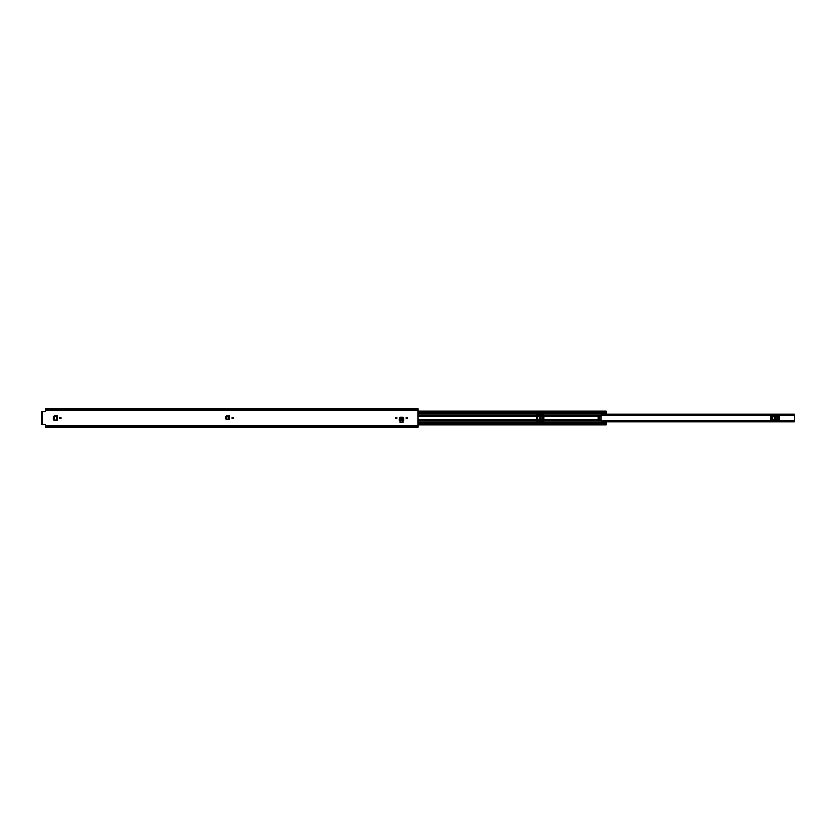 <?xml version="1.0" encoding="UTF-8"?>
<svg xmlns="http://www.w3.org/2000/svg" width="836" height="836" viewBox="0 0 836 836"><rect width="100%" height="100%" fill="white"/><g stroke="black" fill="none" stroke-linecap="round" stroke-linejoin="round"><path stroke-width="1.25" d="M233.338 418A0.637 0.637 0 0 1 232.69 418.637A0.637 0.637 0 0 1 232.053 418A0.637 0.637 0 0 1 232.69 417.363A0.637 0.637 0 0 1 233.338 418M57.256 415.691L53.347 416.453L53.922 420.163L57.245 420.309L57.256 415.691L53.107 416.307L53.107 419.693L56.42 420.299M395.606 418A0.637 0.637 0 0 1 396.254 417.363A0.637 0.637 0 0 1 396.891 418A0.637 0.637 0 0 1 396.254 418.637A0.637 0.637 0 0 1 395.606 418M406.024 418A0.637 0.637 0 0 1 406.672 417.363A0.637 0.637 0 0 1 407.31 418A0.637 0.637 0 0 1 406.672 418.637A0.637 0.637 0 0 1 406.024 418M399.211 418.491L403.715 418.522L403.067 417.613L399.848 417.613L399.159 419.369M399.242 418.167L399.859 417.206L403.067 417.206L403.673 417.843L399.848 417.289L399.221 418.251M414.99 427.405L45.75 427.405L45.259 424.291L41.8 424.291L41.8 411.709L45.259 411.709L45.75 410.225L418 410.225L418 408.679L414.99 408.679M414.99 427.321L418 427.321L418 410.225M402.942 420.936L399.984 420.936L399.984 422.473L402.942 422.473L402.942 420.936M59.628 418A0.637 0.637 0 0 1 60.265 417.363A0.637 0.637 0 0 1 60.913 418A0.637 0.637 0 0 1 60.265 418.637A0.637 0.637 0 0 1 59.628 418M229.681 415.691L225.605 416.453L226.18 419.244L229.67 419.39L229.681 415.691L225.532 416.307L226.148 419.39L228.845 419.379M45.75 426.788L418 426.788M414.99 408.595L45.75 408.595L45.75 409.212L418 409.212M45.75 409.212L45.75 410.225M399.148 420.341L403.767 420.215L399.148 420.341M403.694 418.522L403.757 419.254L399.159 419.254L399.159 420.153L399.159 419.515M57.245 420.309L56.608 420.309M56.555 415.691L57.193 415.691L56.367 415.701L56.367 420.299L57.193 420.309L56.555 420.309M54.465 415.805L54.559 420.195L53.755 420.163L53.18 416.453L54.465 415.805M229.67 419.39L229.033 419.39M228.98 415.691L229.618 415.691L228.792 415.701L228.792 419.379L229.618 419.39L228.98 419.39M226.89 415.805L225.772 416.453L225.772 418.648L226.974 419.285L226.89 415.805M771.032 419.662L779.842 419.662L779.842 416.338L771.032 416.338L771.032 419.662M600.917 421.051L794.2 421.051L794.2 414.949L600.917 414.949M536.607 419.662L544.017 419.662M536.607 416.338L544.017 416.338M602.892 414.29L794.2 414.259L794.2 414.949M794.2 421.051L794.2 421.741L602.892 421.71M794.2 414.259L602.892 414.259M794.2 421.741L602.892 421.741M775.191 418.617A0.617 0.617 0 0 1 774.575 418A0.617 0.617 0 0 1 775.191 417.383L775.683 417.383A0.617 0.617 0 0 1 776.299 418A0.617 0.617 0 0 1 775.683 418.617L775.191 418.617M540.066 418.617A0.617 0.617 0 0 1 539.45 418A0.617 0.617 0 0 1 540.066 417.383L540.558 417.383A0.617 0.617 0 0 1 541.174 418A0.617 0.617 0 0 1 540.558 418.617L540.066 418.617M597.949 418A0.742 0.742 0 0 0 598.691 418.742A0.742 0.742 0 0 0 599.433 418A0.742 0.742 0 0 0 598.691 417.258A0.742 0.742 0 0 0 597.949 418M418 415.001L536.607 415.001L536.984 421.459L543.651 421.459L544.017 415.001L600.917 415.001L602.892 414.792L602.944 413.287L606.1 413.287L606.1 412.597L418 412.597L606.1 412.608L606.1 411.249M600.917 415.001L600.917 421.083L602.892 421.208L602.944 422.713L606.1 422.713L606.1 424.751M536.607 415.001L544.017 415.001M232.272 418.481L232.272 417.519M602.944 422.149L606.1 421.887L606.1 422.713M602.944 413.851L606.1 414.102L606.1 413.287M418 423.403L606.1 423.403M42.814 411.709L42.814 424.291M45.75 425.775L418 425.775M45.75 426.862L418 426.862M45.75 409.138L418 409.138M403.767 420.153L399.159 420.153M57.193 415.691L57.193 420.309M229.618 415.691L229.618 419.39M536.607 421.051L544.017 421.051M544.017 414.949L536.607 414.949M602.892 414.384L794.2 414.384M794.2 421.616L602.892 421.616M779.058 416.338L779.058 419.662M778.117 419.662L778.117 416.338M771.827 419.662L771.827 416.338M772.767 416.338L772.767 419.662M777.95 416.338L777.95 419.662M772.924 419.662L772.924 416.338M543.933 416.338L543.933 419.662M542.992 419.662L542.992 416.338M536.702 419.662L536.702 416.338M537.642 416.338L537.642 419.662M542.825 416.338L542.825 419.662M537.799 419.662L537.799 416.338M418 416.422L536.607 416.422M418 419.578L536.607 419.578M544.017 419.578L600.917 419.578M544.017 416.422L600.917 416.422M544.017 420.999L600.917 420.999M418 422.755L606.1 422.755M418 420.999L536.607 420.999M418 413.245L606.1 413.245M418 420.456L536.607 420.456M544.017 420.456L600.917 420.456M418 419.735L536.607 419.735M544.017 419.735L600.917 419.735M418 415.544L536.607 415.544M544.017 415.544L600.917 415.544M418 416.265L536.607 416.265M544.017 416.265L600.917 416.265M606.1 422.096L602.944 422.096M602.944 413.904L606.1 413.904M418 424.343L606.1 424.343M418 411.657L606.1 411.657M418 412.597L606.1 412.597M536.607 420.727L544.017 420.727M600.917 420.727L794.2 420.727M536.607 415.273L544.017 415.273M600.917 415.273L794.2 415.273M602.892 414.154L794.2 414.154M602.892 421.846L794.2 421.846M418 424.907L606.1 424.907M418 411.093L606.1 411.093M606.1 414.113L602.944 414.113M602.944 421.887L606.1 421.887"/></g></svg>
